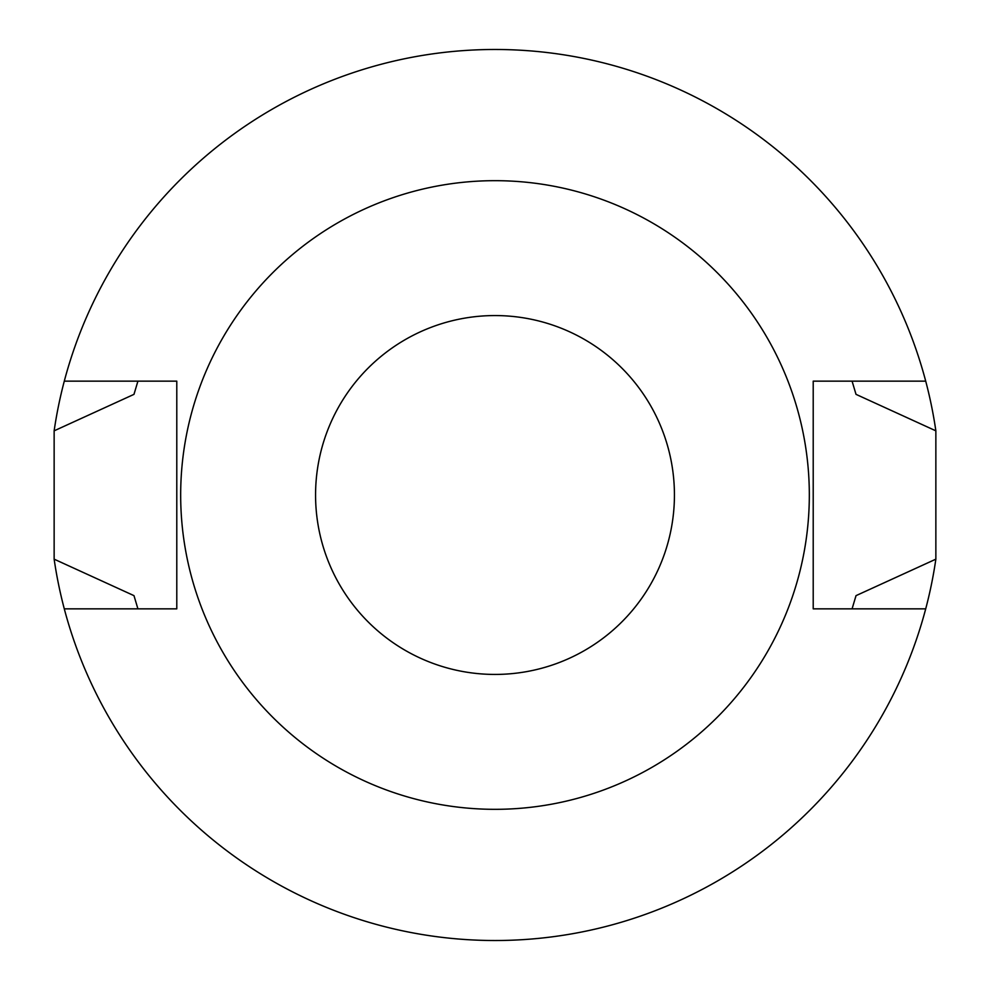 <?xml version="1.0" encoding="UTF-8"?>
<svg xmlns="http://www.w3.org/2000/svg" width="990" height="990" viewBox="0 0 990 990"><rect width="100%" height="100%" fill="white"/><g stroke="black" fill="none" stroke-linecap="round" stroke-linejoin="round"><path stroke-width="1.49" d="M137.919 608.85L133.984 595.646L54.141 559.164L54.141 430.836L133.984 394.354L137.919 381.15M54.141 430.836A445.5 445.5 0 0 1 64.288 381.15L176.789 381.15L176.789 608.85L64.288 608.85A445.5 445.5 0 0 1 54.141 559.164M925.712 381.15A445.5 445.5 0 0 1 935.859 430.836L935.859 559.164A445.5 445.5 0 0 1 925.712 608.85L813.211 608.85L813.211 381.15L925.712 381.15A445.5 445.5 0 0 0 64.288 381.15M133.984 394.354A374.789 374.789 0 0 1 134.628 392.077M852.081 381.15L856.016 394.354L935.859 430.836M935.859 559.164L856.016 595.646L852.081 608.85M925.712 608.85A445.5 445.5 0 0 1 64.288 608.85M856.016 595.646A374.789 374.789 0 0 1 855.372 597.923M495 180.675A314.325 314.325 0 0 1 767.213 652.163A314.325 314.325 0 0 1 222.787 652.163A314.325 314.325 0 0 1 495 180.675M495 315.562A179.438 179.438 0 0 1 650.393 584.719A179.438 179.438 0 0 1 339.607 584.719A179.438 179.438 0 0 1 495 315.562"/></g></svg>
